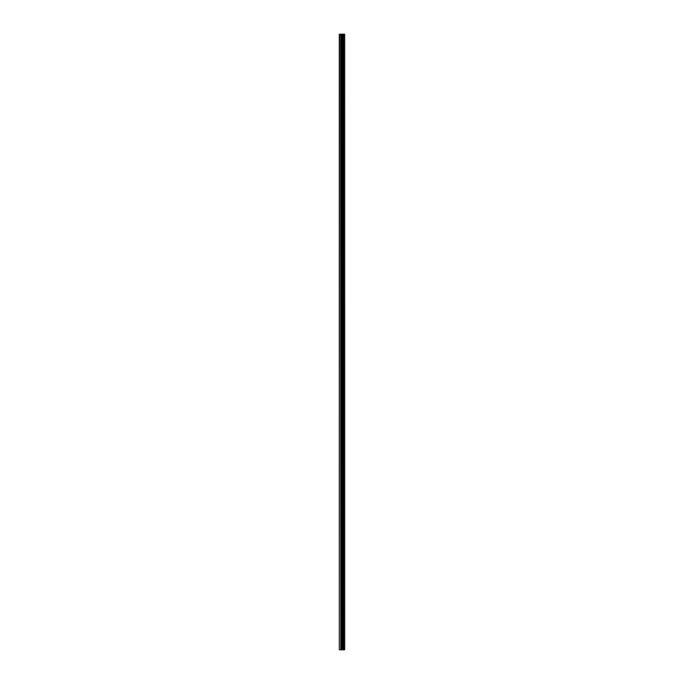 <?xml version="1.0" encoding="UTF-8"?>
<svg xmlns="http://www.w3.org/2000/svg" width="684" height="684" viewBox="0 0 684 684"><rect width="100%" height="100%" fill="white"/><g stroke="black" fill="none" stroke-linecap="round" stroke-linejoin="round"><path stroke-width="1.03" d="M344.659 34.2L344.693 649.8L344.659 34.2L339.307 34.2L339.307 649.8L339.657 34.2M339.657 649.8L344.659 649.8M342.915 34.2L342.915 649.8L342.889 34.2M344.599 649.8L344.599 34.2M344.12 649.8L344.12 34.2M344.018 649.8L344.018 34.2M343.436 649.8L343.436 34.2M343.334 649.8L343.334 34.2M342.633 649.8L342.633 34.2M342.385 649.8L342.385 34.2M342.06 649.8L342.06 34.2M341.812 649.8L341.812 34.2M341.196 649.8L341.196 34.2M340.829 649.8L340.829 34.2"/></g></svg>
